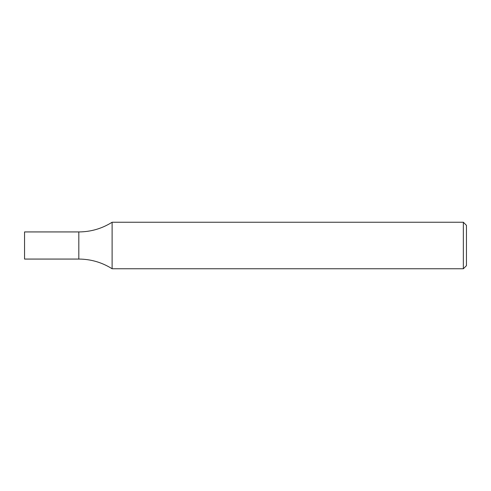 <?xml version="1.0" encoding="UTF-8"?>
<svg xmlns="http://www.w3.org/2000/svg" width="491" height="491" viewBox="0 0 491 491"><rect width="100%" height="100%" fill="white"/><g stroke="black" fill="none" stroke-linecap="round" stroke-linejoin="round"><path stroke-width="0.74" d="M463.351 222.245L466.45 225.344L466.45 265.656L463.351 268.755L463.351 222.245L112.108 222.245C101.932 228.634 90.835 231.862 78.818 231.93L78.818 259.07C90.835 259.138 101.932 262.366 112.108 268.755L112.108 222.245M463.351 268.755L112.108 268.755M78.818 231.93L78.818 259.07L24.55 259.07L24.55 231.93L78.818 231.93"/></g></svg>
